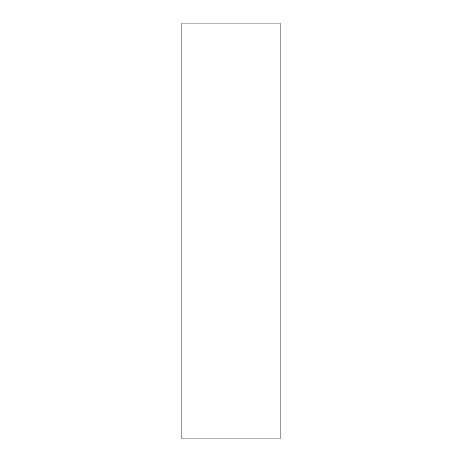 <?xml version="1.0" encoding="UTF-8"?>
<svg xmlns="http://www.w3.org/2000/svg" width="462" height="462" viewBox="0 0 462 462"><rect width="100%" height="100%" fill="white"/><g stroke="black" fill="none" stroke-linecap="round" stroke-linejoin="round"><path stroke-width="0.69" d="M280.111 438.9L280.111 23.1L181.889 23.1L181.889 438.9L280.111 438.9"/></g></svg>
